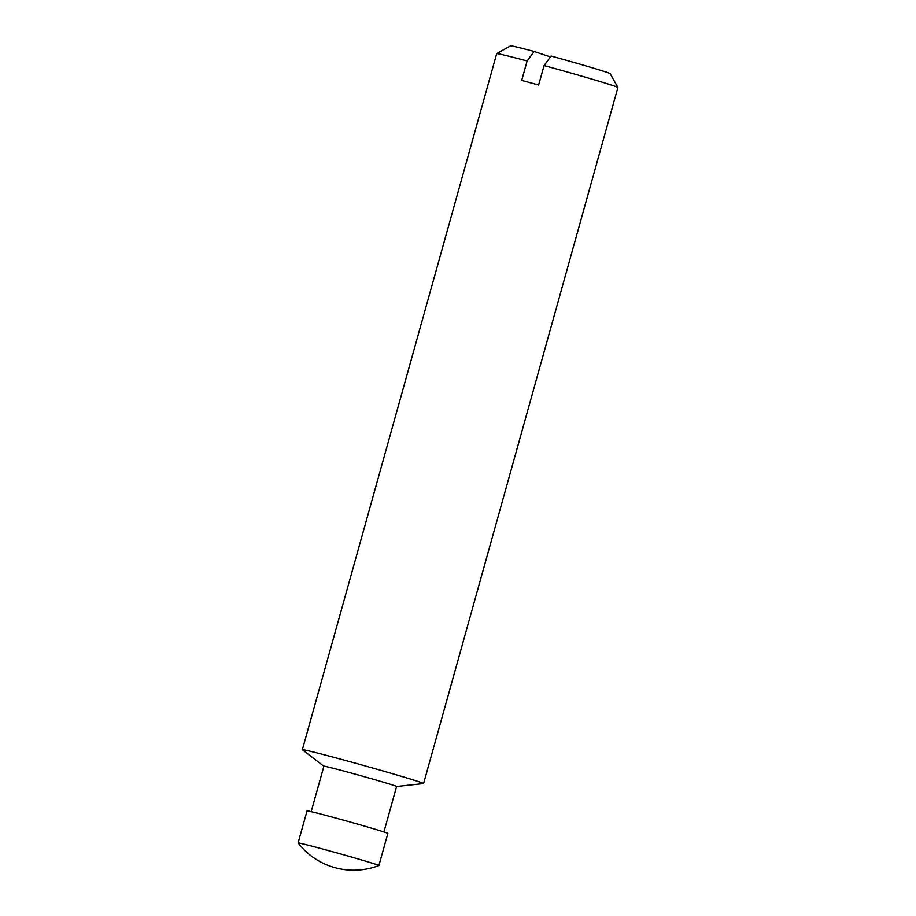 <?xml version="1.0" encoding="UTF-8"?>
<svg xmlns="http://www.w3.org/2000/svg" width="916" height="916" viewBox="0 0 916 916"><rect width="100%" height="100%" fill="white"/><g stroke="black" fill="none" stroke-linecap="round" stroke-linejoin="round"><path stroke-width="1.37" d="M383.918 831.957L396.605 786.489L423.467 783.581A62.918 1.294 -164.4 0 0 423.57 783.546L617.911 87.478A62.918 1.294 -164.4 0 0 617.899 87.444L610.09 73.578A51.662 1.065 -164.4 0 0 551.077 56.048L544.07 65.551L538.642 85.005A62.918 1.294 15.6 0 0 521.696 80.425L527.124 60.971L534.131 51.468A51.662 1.065 -164.4 0 0 510.59 45.8L496.724 53.609A62.918 1.294 -164.4 0 0 496.701 53.632L302.349 749.7A62.918 1.294 -164.4 0 0 302.417 749.792L323.875 766.211M550.424 56.941L534.131 51.468M378.869 865.551A41.953 0.859 -164.4 0 0 378.892 865.528A41.953 0.859 -164.4 0 0 376.155 864.441A41.953 0.859 -164.4 0 0 331.157 851.33A41.953 0.859 -164.4 0 0 298.089 842.972A41.953 0.859 -164.4 0 0 298.101 842.995A70.36 70.36 0 0 0 378.869 865.551M378.892 865.528L387.857 833.446A41.953 0.859 -164.4 0 0 385.109 832.346A41.953 0.859 -164.4 0 0 340.122 819.236A41.953 0.859 -164.4 0 0 307.043 810.889L298.089 842.972M396.605 786.489A37.751 0.779 -164.4 0 0 394.143 785.504A37.751 0.779 -164.4 0 0 353.645 773.711A37.751 0.779 -164.4 0 0 323.886 766.188L311.188 811.645M423.57 783.546A62.918 1.294 -164.4 0 0 419.448 781.898A62.918 1.294 -164.4 0 0 351.962 762.238A62.918 1.294 -164.4 0 0 302.349 749.7M617.899 87.444A62.918 1.294 -164.4 0 0 613.789 85.829A62.918 1.294 -164.4 0 0 544.07 65.551M527.124 60.971A62.918 1.294 -164.4 0 0 496.724 53.609"/></g></svg>
